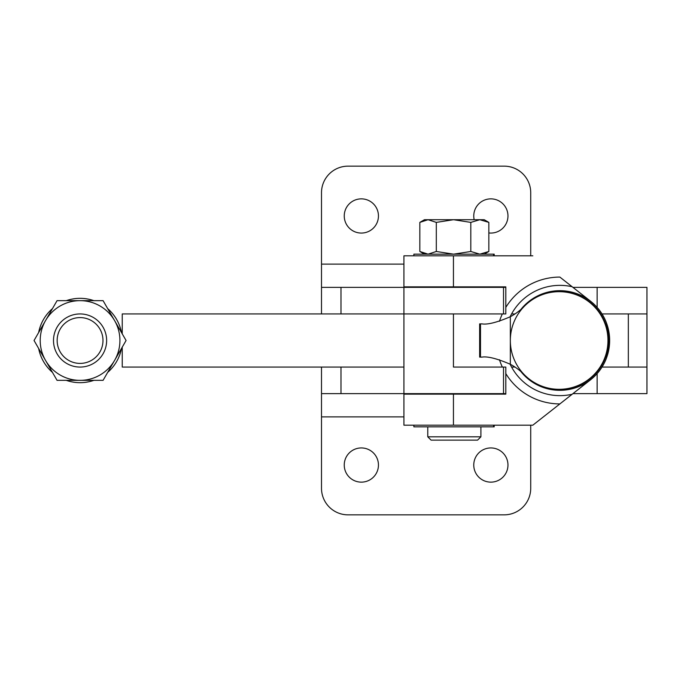 <?xml version="1.0" encoding="UTF-8"?>
<svg xmlns="http://www.w3.org/2000/svg" width="681" height="681" viewBox="0 0 681 681"><rect width="100%" height="100%" fill="white"/><g stroke="black" fill="none" stroke-linecap="round" stroke-linejoin="round"><path stroke-width="1.02" d="M93.876 380.347A42.179 42.179 0 0 1 66.261 380.347M52.463 372.388A42.179 42.179 0 0 1 38.647 348.468M34.05 340.5L57.059 300.653L103.078 300.653L126.079 340.5L103.078 380.347L57.059 380.347L45.55 360.428A39.847 39.847 0 0 0 114.578 360.428A39.847 39.847 0 0 0 80.069 300.653A39.847 39.847 0 0 0 45.55 360.428L34.05 340.5L38.647 332.532A42.179 42.179 0 0 1 52.463 308.612M66.261 300.653A42.179 42.179 0 0 1 93.876 300.653M107.675 308.612A42.179 42.179 0 0 1 121.482 332.532M121.482 348.468A42.179 42.179 0 0 1 107.675 372.388M122.239 333.852L122.239 313.932L403.918 313.932L403.918 367.068L122.239 367.068L122.239 347.148M597.135 373.605L597.135 393.635L646.95 393.635L646.95 367.068L602.03 367.068L646.95 367.068L646.95 313.932L602.03 313.932L646.95 313.932L646.95 287.365L573.053 287.365M514.998 367.068L511.584 367.068M514.998 313.932L511.584 313.932M361.347 482.139A17.102 17.102 0 0 0 378.449 465.038A17.102 17.102 0 0 0 361.347 447.936A17.102 17.102 0 0 0 344.245 465.038A17.102 17.102 0 0 0 361.347 482.139M490.865 482.139A17.102 17.102 0 0 0 507.966 465.038A17.102 17.102 0 0 0 490.865 447.936A17.102 17.102 0 0 0 473.763 465.038A17.102 17.102 0 0 0 490.865 482.139M361.347 233.064A17.102 17.102 0 0 1 344.245 215.962A17.102 17.102 0 0 1 361.347 198.861A17.102 17.102 0 0 1 378.449 215.962A17.102 17.102 0 0 1 361.347 233.064M474.18 219.716A17.102 17.102 0 0 1 490.865 198.861A17.102 17.102 0 0 1 507.966 215.962A17.102 17.102 0 0 1 488.839 232.945M505.813 287.365L321.5 287.365L321.5 192.714A26.568 26.568 0 0 1 348.068 166.147L504.153 166.147A26.568 26.568 0 0 1 530.72 192.714L530.72 255.818M321.5 313.932L321.5 287.365M505.813 393.635L321.5 393.635L321.5 488.286A26.568 26.568 0 0 0 348.068 514.853L504.153 514.853A26.568 26.568 0 0 0 530.72 488.286L530.72 425.182M597.135 393.635L573.053 393.635M321.5 367.068L321.5 393.635M438.785 393.635L438.785 394.137M468.673 393.635L468.673 394.137M468.673 287.365L468.673 286.863M438.785 287.365L438.785 286.863M469.277 394.137L469.277 393.635M469.277 287.365L469.277 286.863M480.905 436.81L427.77 436.81L431.09 440.13L477.585 440.13L480.905 436.81L480.905 426.842M427.77 436.81L427.77 426.842M559.867 277.082L590.742 301.351C597.918 307.08 603.153 314.239 606.448 322.837L609.657 340.5A49.815 49.815 -90 0 1 559.842 390.315A49.815 49.815 0 0 1 520.803 371.451A49.815 49.815 -90 0 0 559.842 390.315L559.884 390.315A49.815 49.815 -90 0 0 590.682 379.649L559.867 403.918A63.418 63.418 90 0 1 505.813 373.597L505.813 367.068L453.444 367.068L453.444 313.932L505.813 313.932L505.813 307.403A63.418 63.418 90 0 1 559.867 277.082L572.117 286.727A55.144 55.144 90 0 0 510.086 316.861M572.117 394.273A55.144 55.144 90 0 1 510.086 364.139M494.185 255.818L494.185 254.158L413.878 254.158L413.878 255.818M493.58 254.158L493.58 255.818M494.185 425.182L494.185 426.842L413.878 426.842L413.878 425.182M559.152 389.319A48.819 48.819 -90 0 0 607.963 340.5A48.819 48.819 -90 0 0 559.152 291.681L559.739 291.681A48.819 48.819 -90 0 1 608.559 340.5A48.819 48.819 -90 0 1 559.739 389.319L559.152 389.319A48.819 48.819 -90 0 1 524.447 374.839A48.819 48.819 90 0 1 524.447 306.161A59.775 59.775 90 0 1 510.333 316.733C497.062 322.411 487.622 324.803 481.995 323.892L480.497 323.892L480.497 357.108L481.995 357.108C487.596 356.197 497.045 358.581 510.333 364.267A59.775 59.775 90 0 1 524.447 374.839M559.152 291.681A48.819 48.819 -90 0 0 524.447 306.161M484.225 254.158L488.839 251.485L488.839 222.389L479.824 219.716L470.809 222.389L453.563 219.716L436.308 222.389L436.308 251.485L453.563 254.158L470.809 251.485L470.809 222.389M488.839 251.485L479.824 254.158L470.809 251.485M424.45 254.158L419.836 251.485L419.836 222.389L424.45 219.716L428.068 219.716L436.308 222.389M419.836 222.389L428.068 219.716L484.225 219.716L488.839 222.389M419.836 251.485L428.068 254.158L436.308 251.485M480.497 323.892L479.645 323.892L479.645 357.108L480.497 357.108M493.58 426.842L493.58 425.182M505.813 373.597L505.813 394.137L403.918 394.137L403.918 425.182L532.831 425.182L559.867 403.918M532.831 255.818L403.918 255.818L403.918 286.863L505.813 286.863L505.813 307.403M532.831 425.182L590.742 379.649C597.918 373.92 603.153 366.761 606.448 358.163L609.657 340.5A49.815 49.815 -90 0 0 520.803 309.549A49.815 49.815 0 0 1 559.842 290.685L559.884 290.685A49.815 49.815 -90 0 1 590.682 301.351L572.117 286.727M499.479 359.73A63.418 63.418 90 0 0 502.331 367.068L453.444 367.068M453.444 313.932L403.918 313.932L403.918 393.635M403.918 394.137L403.918 425.182M499.479 321.27A63.418 63.418 90 0 1 502.331 313.932L403.918 313.932L403.918 287.365M505.813 313.932L503.523 313.932L503.523 287.365M505.813 367.068L503.523 367.068L503.523 393.635M80.069 363.407A22.907 22.907 0 0 1 57.153 340.5A22.907 22.907 0 0 1 80.069 317.593A22.907 22.907 0 0 1 102.976 340.5A22.907 22.907 0 0 1 80.069 363.407M80.069 367.068A26.568 26.568 0 0 1 53.501 340.5A26.568 26.568 0 0 1 80.069 313.932A26.568 26.568 0 0 1 106.636 340.5A26.568 26.568 0 0 1 80.069 367.068M628.333 367.068L628.333 313.932M321.5 264.117L403.918 264.117M597.135 307.395L597.135 287.365M340.985 313.932L340.985 287.365M321.5 416.883L403.918 416.883M340.985 367.068L340.985 393.635M590.742 301.351L590.682 301.351A49.815 49.815 -90 0 0 559.884 290.685M510.333 316.733L510.333 364.267M453.444 425.182L453.444 394.137M453.444 286.863L453.444 255.818M403.918 255.818L403.918 286.863"/></g></svg>
